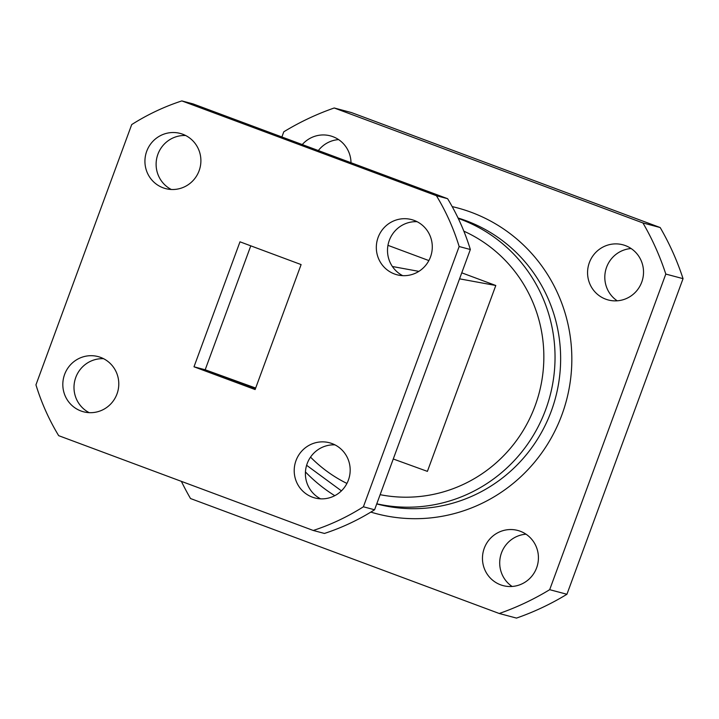 <?xml version="1.0" encoding="UTF-8"?>
<svg xmlns="http://www.w3.org/2000/svg" width="719" height="719" viewBox="0 0 719 719"><rect width="100%" height="100%" fill="white"/><g stroke="black" fill="none" stroke-linecap="round" stroke-linejoin="round"><path stroke-width="1.08" d="M351.007 162.719A28.544 27.951 -75.1 0 0 332.879 136.664A28.544 27.951 -75.1 0 0 330.372 135.864A28.544 27.951 -75.1 0 0 302.259 144.564M500.586 584.817A28.544 27.951 -75.1 0 0 503.102 585.617A28.544 27.951 -75.1 0 0 537.075 566.518A28.544 27.951 -75.1 0 0 520.295 531.26A28.544 27.951 -75.1 0 0 517.788 530.46A28.544 27.951 -75.1 0 0 483.815 549.559A28.544 27.951 -75.1 0 0 500.586 584.817M605.695 299.158A28.544 27.951 -75.1 0 0 608.202 299.958A28.544 27.951 -75.1 0 0 642.175 280.859A28.544 27.951 -75.1 0 0 625.395 245.601A28.544 27.951 -75.1 0 0 622.888 244.802A28.544 27.951 -75.1 0 0 588.915 263.9A28.544 27.951 -75.1 0 0 605.695 299.158M80.941 410.971A28.544 27.951 -75.1 0 0 83.458 411.771A28.544 27.951 -75.1 0 0 117.431 392.673A28.544 27.951 -75.1 0 0 100.651 357.406A28.544 27.951 -75.1 0 0 98.144 356.606A28.544 27.951 -75.1 0 0 64.171 375.704A28.544 27.951 -75.1 0 0 80.941 410.971M163.06 187.794A28.544 27.951 -75.1 0 0 165.568 188.594A28.544 27.951 -75.1 0 0 199.54 169.504A28.544 27.951 -75.1 0 0 182.761 134.237A28.544 27.951 -75.1 0 0 180.253 133.437A28.544 27.951 -75.1 0 0 146.281 152.536A28.544 27.951 -75.1 0 0 163.06 187.794M394.452 273.966A28.544 27.951 -75.1 0 0 396.96 274.766A28.544 27.951 -75.1 0 0 430.933 255.676A28.544 27.951 -75.1 0 0 414.162 220.409A28.544 27.951 -75.1 0 0 411.645 219.61A28.544 27.951 -75.1 0 0 377.673 238.708A28.544 27.951 -75.1 0 0 394.452 273.966M312.343 497.144A28.544 27.951 -75.1 0 0 314.85 497.943A28.544 27.951 -75.1 0 0 348.823 478.845A28.544 27.951 -75.1 0 0 332.043 443.578A28.544 27.951 -75.1 0 0 329.536 442.778A28.544 27.951 -75.1 0 0 295.563 461.877A28.544 27.951 -75.1 0 0 312.343 497.144M459.549 278.837L495.795 285.497L427.401 471.376L393.266 458.992M418.871 271.369L392.394 266.506M495.795 285.497L461.76 272.825M428.875 260.575L387.954 245.341M103.572 358.7A28.544 27.951 -75.1 0 0 74.974 379.974A28.544 27.951 -75.1 0 0 89.21 412.661M185.691 135.523A28.544 27.951 -75.1 0 0 157.093 156.805A28.544 27.951 -75.1 0 0 171.32 189.492M417.083 221.695A28.544 27.951 -75.1 0 0 388.485 242.977A28.544 27.951 -75.1 0 0 402.712 275.665M334.973 444.863A28.544 27.951 -75.1 0 0 306.375 466.146A28.544 27.951 -75.1 0 0 320.602 498.833M181.844 100.912L193.034 103.887L447.604 198.696L436.424 195.712L181.844 100.912A225.946 221.254 -75.1 0 0 131.703 124.585L35.95 384.845A225.946 221.254 -75.1 0 0 58.679 435.669L313.259 530.469A225.946 221.254 -75.1 0 0 363.392 506.787L459.153 246.527A225.946 221.254 -75.1 0 0 436.424 195.712M459.153 246.527L470.343 249.511A225.946 221.254 -75.1 0 0 447.604 198.696M470.343 249.511L374.581 509.771L363.392 506.787M313.259 530.469L324.44 533.444A225.946 221.254 -75.1 0 0 374.581 509.771M301.108 264.583L255.119 389.554L193.995 366.798L239.984 241.818L301.108 264.583M255.676 388.044L205.185 369.773L255.506 388.512L205.185 369.773L193.995 366.798M205.185 369.773L250.778 245.844L205.185 369.773M566.932 594.271L683.05 278.657L665.803 274.065L549.684 589.679L566.932 594.271A267.567 262.013 -75.1 0 1 516.494 618.088L499.247 613.496L190.526 498.537A267.567 262.013 -75.1 0 1 181.377 481.362M334.218 107.985L642.939 222.953L660.186 227.546L351.465 112.577L334.218 107.985A267.567 262.013 -75.1 0 0 283.789 131.802L281.884 136.978M499.247 613.496A267.567 262.013 -75.1 0 0 549.684 589.679M665.803 274.065A267.567 262.013 -75.1 0 0 642.939 222.953M318.346 150.559A28.544 27.951 104.9 0 1 338.604 139.603M512.108 586.47A28.544 27.951 104.9 0 1 500.685 555.436A28.544 27.951 104.9 0 1 526.02 534.199M617.208 300.812A28.544 27.951 104.9 0 1 605.784 269.778A28.544 27.951 104.9 0 1 631.129 248.54M683.05 278.657A267.567 262.013 -75.1 0 0 660.186 227.546M458.255 218.423A148.653 145.562 104.9 0 1 460.6 219.277A148.653 145.562 104.9 0 1 548.858 400.043A148.653 145.562 104.9 0 1 376.774 503.803M310.536 457.122A139.135 136.242 -75.1 0 0 346.926 483.438M452.188 206.605A158.162 154.882 104.9 0 1 471.34 212.33A158.162 154.882 104.9 0 1 563.462 410.378A158.162 154.882 104.9 0 1 370.833 512.099M376.729 503.92A148.653 145.562 -75.1 0 0 553.594 404.366A148.653 145.562 -75.1 0 0 466.191 220.76A148.653 145.562 -75.1 0 0 458.057 218.01M334.766 495.688A158.162 154.882 104.9 0 1 305.44 471.925M380.135 494.681A139.135 136.242 -75.1 0 0 537.183 399.782A139.135 136.242 -75.1 0 0 463.854 231.167M306.618 465.292L341.426 490.861"/></g></svg>
